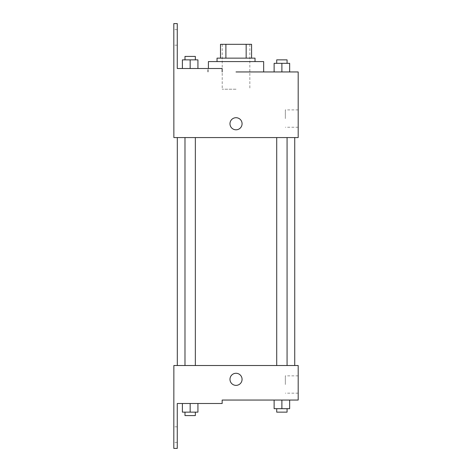 <?xml version="1.0" encoding="UTF-8"?>
<svg xmlns="http://www.w3.org/2000/svg" width="472" height="472" viewBox="0 0 472 472"><rect width="100%" height="100%" fill="white"/><g stroke="black" fill="none" stroke-linecap="round" stroke-linejoin="round"><path stroke-width="0.35" stroke-dasharray="2.36 1.77" d="M236.029 89.22L222.212 89.22L236.029 89.22M236.029 44.321L222.212 44.321L236.029 44.321M246.16 58.139L246.16 44.321L251.57 44.321L251.57 58.139L225.893 58.139L251.57 58.139M246.16 44.321L220.489 44.321M225.893 58.139L220.489 58.139L225.893 58.139L225.893 44.321M255.022 58.139L217.031 58.139M217.031 61.59L255.022 61.59L217.031 61.59M208.4 61.59L263.659 61.59M263.659 71.95L236.029 71.95M289.66 71.95L274.12 71.95L289.66 71.95L274.12 71.95L289.66 71.95L274.12 71.95L289.66 71.95L274.12 71.95L274.12 63.319L289.66 63.319L276.71 63.319L287.07 63.319L281.89 63.319L281.89 71.95L289.66 71.95L281.89 71.95L281.89 63.319L289.66 63.319L289.66 71.95L289.66 63.319M281.89 137.57L287.07 137.57L281.89 137.57M190.163 137.57L184.983 137.57L190.163 137.57M298.192 71.95L298.192 137.57L173.861 137.57L173.808 23.6L177.26 23.6L177.26 68.499L222.159 68.499L207.568 68.499L222.159 68.499L222.159 71.95M236.029 137.57L177.313 137.57L236.029 137.57M173.861 129.8L173.861 117.711L173.867 129.8M298.192 118.578L298.192 109.911L298.192 118.578M242.071 123.758A6.042 6.042 0 0 0 233.003 118.519A6.042 6.042 0 0 0 233.003 128.992A6.042 6.042 0 0 0 242.071 123.758A6.042 6.042 0 0 1 233.003 128.992A6.042 6.042 0 0 1 233.003 118.519A6.042 6.042 0 0 1 242.071 123.758M285.348 118.578L285.348 109.911L285.348 118.578M229.982 123.758A6.042 6.042 0 0 0 239.05 128.992A6.042 6.042 0 0 0 239.05 118.519A6.042 6.042 0 0 0 229.982 123.758M173.808 37.412L173.808 45.188L173.808 37.412M182.393 68.499L197.933 68.499L182.393 68.499L197.933 68.499L182.393 68.499L190.163 68.499L190.163 59.861L182.393 59.861L195.343 59.861L182.393 59.861L182.393 68.499L190.163 68.499L182.393 68.499L182.393 59.861L182.393 68.499L197.933 68.499L190.163 68.499L190.163 59.861L197.933 59.861L184.983 59.861L197.933 59.861L197.933 68.499L197.933 59.861M177.26 37.412L177.26 45.188L177.26 37.412M236.029 365.511L177.313 365.511L236.029 365.511M281.89 365.511L287.07 365.511L281.89 365.511M190.163 365.511L184.983 365.511L190.163 365.511M298.192 365.511L173.861 365.511L173.808 448.4L177.26 448.4L177.26 403.501L222.159 403.501L222.159 400.049L298.192 400.049L298.192 365.511M173.861 385.37L173.861 373.281L173.867 385.37M289.66 408.681L289.66 400.049L289.66 408.681L281.89 408.681L289.66 408.681L281.89 408.681L281.89 400.049L289.66 400.049L274.12 400.049L289.66 400.049L274.12 400.049L289.66 400.049L274.12 400.049L289.66 400.049L281.89 400.049L281.89 408.681L274.12 408.681L274.12 400.049L274.12 408.681L287.07 408.681L274.12 408.681L274.12 400.049M298.192 384.509L298.192 375.848L298.192 384.509M242.071 379.329A6.042 6.042 0 0 0 233.003 374.095A6.042 6.042 0 0 0 233.003 384.562A6.042 6.042 0 0 0 242.071 379.329A6.042 6.042 0 0 1 233.003 384.562A6.042 6.042 0 0 1 233.003 374.095A6.042 6.042 0 0 1 242.071 379.329M229.982 379.329A6.042 6.042 0 0 0 239.05 384.562A6.042 6.042 0 0 0 239.05 374.095A6.042 6.042 0 0 0 229.982 379.329M285.348 384.509L285.348 375.848L285.348 384.509M173.808 434.588L173.808 426.812L173.808 434.588M197.933 412.139L197.933 403.501L197.933 412.139L190.163 412.139L197.933 412.139L190.163 412.139L190.163 403.501L182.393 403.501L197.933 403.501L182.393 403.501L197.933 403.501L182.393 403.501L197.933 403.501L182.393 403.501L197.933 403.501L190.163 403.501L190.163 412.139L182.393 412.139L182.393 403.501L182.393 412.139L195.343 412.139L182.393 412.139L182.393 403.501M177.26 434.588L177.26 426.812L177.26 434.588M276.71 408.681L276.71 412.139L287.07 412.139L276.71 412.139L287.07 412.139L287.07 408.681L276.71 408.681L287.07 408.681M281.89 408.681L281.89 400.049M184.983 412.139L184.983 415.59L195.343 415.59L184.983 415.59L195.343 415.59L195.343 412.139L184.983 412.139L195.343 412.139M190.163 412.139L190.163 403.501M276.71 63.319L276.71 59.861L287.07 59.861L276.71 59.861L287.07 59.861L287.07 63.319M274.12 71.95L274.12 63.319L274.12 71.95M281.89 71.95L281.89 63.319M184.983 59.861L184.983 56.41L195.343 56.41L184.983 56.41L195.343 56.41L195.343 59.861M190.163 68.499L190.163 59.861M222.212 44.321L222.212 89.22M249.841 44.321L249.841 89.22M208.4 71.95L208.4 68.499M298.192 109.911L285.348 109.911M298.192 127.239L285.348 127.239M207.568 71.95L207.568 68.499M177.26 29.642L173.808 29.642M177.26 45.188L173.808 45.188M195.343 365.511L195.343 137.57M184.983 365.511L184.983 137.57M287.07 365.511L287.07 137.57M276.71 365.511L276.71 137.57M298.192 375.848L285.348 375.848M298.192 393.17L285.348 393.17M177.26 426.812L173.808 426.812M177.26 442.358L173.808 442.358"/><path stroke-width="0.71" d="M225.893 58.139L225.893 44.321L220.489 44.321L220.489 58.139L220.489 44.321M225.893 44.321L251.57 44.321L251.57 58.139M246.16 58.139L246.16 44.321M217.031 61.59L217.031 58.139L255.022 58.139L255.022 61.59M281.89 71.95L281.89 63.319L274.12 63.319L274.12 71.95L263.659 71.95L263.659 61.59L208.4 61.59L208.4 68.499M236.029 71.95L298.192 71.95L289.66 71.95L289.66 63.319L281.89 63.319M229.982 123.758A6.042 6.042 0 0 1 239.05 118.519A6.042 6.042 0 0 1 239.05 128.992A6.042 6.042 0 0 1 229.982 123.758M222.159 71.95L222.159 68.499L177.26 68.499L177.26 23.6L173.808 23.6L173.861 137.57L298.192 137.57L298.192 71.95M173.861 365.511L298.192 365.511L298.192 400.049L222.159 400.049L222.159 403.501L177.26 403.501L177.26 448.4L173.808 448.4L173.861 365.511M229.982 379.329A6.042 6.042 0 0 1 239.05 374.095A6.042 6.042 0 0 1 239.05 384.562A6.042 6.042 0 0 1 229.982 379.329M274.12 400.049L274.12 408.681L289.66 408.681L289.66 400.049L289.66 408.681M281.89 408.681L281.89 400.049M287.07 408.681L287.07 412.139L276.71 412.139L276.71 408.681M182.393 403.501L182.393 412.139L197.933 412.139L197.933 403.501L197.933 412.139M190.163 412.139L190.163 403.501M195.343 412.139L195.343 415.59L184.983 415.59L184.983 412.139M289.66 71.95L289.66 63.319M287.07 63.319L287.07 59.861L276.71 59.861L276.71 63.319M182.393 68.499L182.393 59.861L197.933 59.861L197.933 68.499L197.933 59.861M190.163 68.499L190.163 59.861M195.343 59.861L195.343 56.41L184.983 56.41L184.983 59.861M294.74 365.511L294.74 137.57M177.313 365.511L177.313 137.57M276.71 137.57L276.71 365.511M287.07 137.57L287.07 365.511M195.343 365.511L195.343 137.57M184.983 365.511L184.983 137.57"/></g></svg>
